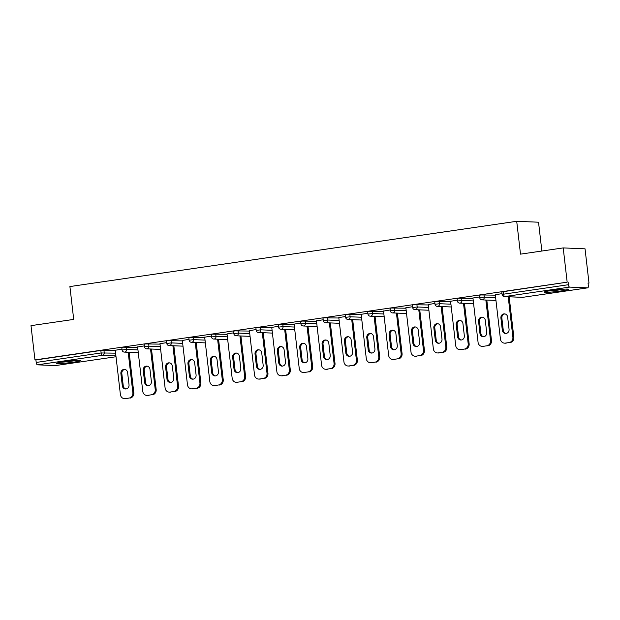 <?xml version="1.0" encoding="UTF-8"?>
<svg xmlns="http://www.w3.org/2000/svg" width="620" height="620" viewBox="0 0 620 620"><rect width="100%" height="100%" fill="white"/><g stroke="black" fill="none" stroke-linecap="round" stroke-linejoin="round"><path stroke-width="0.93" d="M73.617 362.165A12.315 0.845 173.4 0 0 80.879 360.546A12.315 0.845 173.4 0 0 63.69 361.755A12.315 0.845 173.4 0 0 56.42 363.374A12.315 0.845 173.4 0 0 73.617 362.165M561.402 290.92A12.315 0.845 173.4 0 0 568.664 289.3A12.315 0.845 173.4 0 0 551.475 290.509A12.315 0.845 173.4 0 0 544.205 292.129A12.315 0.845 173.4 0 0 561.402 290.92M541.865 251.03L538.532 222.208L516.708 221.301L69.905 286.564L73.703 319.409L31 325.647L34.96 359.902L567.168 282.17L563.208 247.915L585.04 248.822L589 283.077L588.047 283.038L588.333 285.541A2.364 0.938 81.7 0 1 587.721 287.843L522.807 297.321A2.364 0.938 81.7 0 0 522.877 297.305M588.062 283.208L589 283.077M569.64 287.099L504.726 296.577A2.364 0.938 81.7 0 1 503.502 294.19L502.107 294.5L501.812 291.997L503.215 291.687L503.502 294.19L568.416 284.712A2.364 0.938 81.7 0 0 569.64 287.099L587.652 287.843A2.364 0.938 81.7 0 0 587.721 287.843M503.215 291.687L567.168 282.17M568.416 284.712L568.129 282.209M55.583 365.56A2.364 0.938 -98.3 0 1 55.513 365.575A2.364 0.938 -98.3 0 1 55.444 365.583L37.432 364.831A2.364 0.938 -98.3 0 1 36.208 362.444L35.921 359.941L34.96 359.902M516.708 221.301L520.505 254.146L563.208 247.915M502.006 293.647L495.295 294.733M35.921 359.941L100.835 350.463L115.32 350.656M126.294 346.921L126.581 349.424L122.078 350.013L121.791 347.51L123.186 347.192L137.671 347.394M148.645 343.658L148.932 346.162L144.437 346.743L144.142 344.24L145.537 343.929L160.03 344.131M170.996 340.388L171.291 342.891L166.788 343.48L166.501 340.977L167.896 340.667L182.381 340.868M193.355 337.125L193.642 339.628L189.139 340.217L188.852 337.714L190.247 337.404L204.74 337.598M215.706 333.862L216 336.365L211.498 336.947L211.211 334.444L212.606 334.134L227.09 334.335M238.065 330.599L238.351 333.095L233.849 333.684L233.562 331.181L234.957 330.871L249.449 331.072M260.416 327.329L260.71 329.832L256.207 330.421L255.913 327.918L257.315 327.608L271.8 327.802M282.774 324.066L283.061 326.57L278.558 327.151L278.272 324.655L279.667 324.338L294.151 324.539M305.125 320.803L305.42 323.307L300.917 323.888L300.623 321.385L302.025 321.075L316.51 321.276M327.484 317.533L327.771 320.036L323.268 320.625L322.981 318.122L324.376 317.812L338.861 318.006M349.835 314.27L350.122 316.774L345.627 317.363L345.332 314.859L346.735 314.542L361.22 314.743M372.186 311.007L372.481 313.511L367.978 314.092L367.691 311.589L369.086 311.279L383.571 311.48M394.545 307.737L394.832 310.24L390.329 310.829L390.042 308.326L391.437 308.016L405.93 308.21M416.896 304.474L417.19 306.978L412.688 307.567L412.401 305.063L413.796 304.746L428.281 304.947M439.255 301.212L439.541 303.715L435.039 304.296L434.752 301.793L436.147 301.483L450.639 301.684M461.606 297.941L461.9 300.444L457.397 301.033L457.103 298.53L458.506 298.22L472.99 298.422M483.964 294.678L484.251 297.181L479.748 297.771L479.462 295.267L480.857 294.957L495.341 295.151M479.647 296.91L472.944 298.003M457.296 300.173L450.585 301.266M434.946 303.436L428.234 304.529M412.587 306.706L405.875 307.791M390.236 309.969L383.524 311.062M367.877 313.232L361.173 314.325M345.526 316.502L338.815 317.587M323.167 319.765L316.464 320.858M300.816 323.028L294.105 324.121M278.458 326.298L271.754 327.383M256.106 329.561L249.395 330.654M233.756 332.824L227.044 333.917M211.397 336.094L204.685 337.179M189.046 339.357L182.334 340.442M166.687 342.62L159.983 343.713M144.336 345.882L137.625 346.975M121.977 349.153L115.274 350.238M509.136 342.55L505.269 343.116L509.136 342.55A4.735 4.332 -87.6 0 0 512.887 337.226L508.206 296.755M505.269 343.116A4.735 4.332 -87.6 0 1 504.525 343.154A4.735 4.332 -87.6 0 1 500.425 339.047L495.287 294.624M507.648 317.076A3.712 3.394 -87.6 0 0 504.432 313.867A3.712 3.394 -87.6 0 0 500.914 318.06L502.324 330.259A3.712 3.394 -87.6 0 0 505.532 333.475A3.712 3.394 -87.6 0 0 509.059 329.274L507.648 317.076M512.887 337.226L513.848 337.264L509.16 296.794M513.848 337.264A4.735 4.332 92.4 0 1 510.089 342.589M506.222 343.154A4.735 4.332 92.4 0 1 505.478 343.193L504.525 343.154M504.905 313.922A3.712 3.394 -87.6 0 0 501.867 318.099L503.277 330.305A3.712 3.394 -87.6 0 0 506.013 333.459M486.778 345.813L482.91 346.379L486.778 345.813A4.735 4.332 -87.6 0 0 490.536 340.496L485.855 300.018M482.91 346.379A4.735 4.332 -87.6 0 1 482.174 346.417A4.735 4.332 -87.6 0 1 478.067 342.317L472.928 297.894M485.289 320.346A3.712 3.394 -87.6 0 0 482.073 317.13A3.712 3.394 -87.6 0 0 478.555 321.323L479.965 333.529A3.712 3.394 -87.6 0 0 483.182 336.738A3.712 3.394 -87.6 0 0 486.7 332.545L485.289 320.346M490.536 340.496L491.489 340.535L486.808 300.065M491.489 340.535A4.735 4.332 92.4 0 1 487.739 345.851M483.864 346.417A4.735 4.332 92.4 0 1 483.127 346.456L482.174 346.417M482.554 317.184A3.712 3.394 -87.6 0 0 479.508 321.369L480.918 333.568A3.712 3.394 -87.6 0 0 483.662 336.722M464.427 349.076L460.559 349.641L464.427 349.076A4.735 4.332 -87.6 0 0 468.185 343.759L463.496 303.288M460.559 349.641A4.735 4.332 -87.6 0 1 459.815 349.68A4.735 4.332 -87.6 0 1 455.716 345.58L450.577 301.157M462.939 323.609A3.712 3.394 -87.6 0 0 459.722 320.393A3.712 3.394 -87.6 0 0 456.204 324.593L457.614 336.792A3.712 3.394 -87.6 0 0 460.823 340.008A3.712 3.394 -87.6 0 0 464.349 335.808L462.939 323.609M468.185 343.759L469.139 343.798L464.457 303.327M469.139 343.798A4.735 4.332 92.4 0 1 465.38 349.122M461.512 349.68A4.735 4.332 92.4 0 1 460.768 349.719L459.815 349.68M460.195 320.447A3.712 3.394 -87.6 0 0 457.157 324.632L458.568 336.831A3.712 3.394 -87.6 0 0 461.303 339.993M442.068 352.346L438.2 352.912L442.068 352.346A4.735 4.332 -87.6 0 0 445.827 347.022L441.146 306.551M438.2 352.912A4.735 4.332 -87.6 0 1 437.464 352.951A4.735 4.332 -87.6 0 1 433.357 348.843L428.219 304.42M440.58 326.872A3.712 3.394 -87.6 0 0 437.371 323.656A3.712 3.394 -87.6 0 0 433.845 327.856L435.256 340.054A3.712 3.394 -87.6 0 0 438.472 343.271A3.712 3.394 -87.6 0 0 441.99 339.07L440.58 326.872M445.827 347.022L446.78 347.06L442.099 306.59M446.78 347.06A4.735 4.332 92.4 0 1 443.029 352.385M439.154 352.951A4.735 4.332 92.4 0 1 438.418 352.989L437.464 352.951M437.844 323.717A3.712 3.394 -87.6 0 0 434.798 327.895L436.216 340.093A3.712 3.394 -87.6 0 0 438.952 343.255M419.717 355.609L415.85 356.175L419.717 355.609A4.735 4.332 -87.6 0 0 423.475 350.285L418.787 309.814M415.85 356.175A4.735 4.332 -87.6 0 1 415.106 356.213A4.735 4.332 -87.6 0 1 411.006 352.106L405.868 307.683M418.229 330.135A3.712 3.394 -87.6 0 0 415.012 326.926A3.712 3.394 -87.6 0 0 411.494 331.119L412.904 343.325A3.712 3.394 -87.6 0 0 416.121 346.534A3.712 3.394 -87.6 0 0 419.639 342.341L418.229 330.135M423.475 350.285L424.429 350.331L419.748 309.861M424.429 350.331A4.735 4.332 92.4 0 1 420.67 355.647M416.803 356.213A4.735 4.332 92.4 0 1 416.067 356.252L415.106 356.213M415.493 326.98A3.712 3.394 -87.6 0 0 412.447 331.158L413.858 343.364A3.712 3.394 -87.6 0 0 416.594 346.518M397.366 358.872L393.491 359.437L397.366 358.872A4.735 4.332 -87.6 0 0 401.117 353.555L396.436 313.085M393.491 359.437A4.735 4.332 -87.6 0 1 392.755 359.476A4.735 4.332 -87.6 0 1 388.655 355.376L383.509 310.953M395.87 333.405A3.712 3.394 -87.6 0 0 392.662 330.189A3.712 3.394 -87.6 0 0 389.135 334.389L390.546 346.588A3.712 3.394 -87.6 0 0 393.762 349.804A3.712 3.394 -87.6 0 0 397.281 345.603L395.87 333.405M401.117 353.555L402.07 353.594L397.389 313.123M402.07 353.594A4.735 4.332 92.4 0 1 398.319 358.91M394.452 359.476A4.735 4.332 92.4 0 1 393.708 359.515L392.755 359.476M393.134 330.243A3.712 3.394 -87.6 0 0 390.089 334.428L391.507 346.627A3.712 3.394 -87.6 0 0 394.243 349.781M548.258 291.02A12.229 0.837 173.4 0 0 564.464 289.145M563.192 289.23A10.656 0.728 -6.6 0 1 549.521 290.811M60.473 362.266A12.229 0.837 173.4 0 0 76.678 360.398M75.407 360.476A10.656 0.728 -6.6 0 1 61.729 362.057M375.007 362.142L371.14 362.708L375.007 362.142A4.735 4.332 -87.6 0 0 378.766 356.818L374.085 316.347M371.14 362.708A4.735 4.332 -87.6 0 1 370.396 362.739A4.735 4.332 -87.6 0 1 366.296 358.639L361.158 314.216M373.519 336.668A3.712 3.394 -87.6 0 0 370.303 333.452A3.712 3.394 -87.6 0 0 366.784 337.652L368.195 349.851A3.712 3.394 -87.6 0 0 371.411 353.067A3.712 3.394 -87.6 0 0 374.929 348.866L373.519 336.668M378.766 356.818L379.719 356.856L375.038 316.386M379.719 356.856A4.735 4.332 92.4 0 1 375.96 362.181M372.093 362.747A4.735 4.332 92.4 0 1 371.357 362.785L370.396 362.739M370.783 333.513A3.712 3.394 -87.6 0 0 367.738 337.691L369.148 349.889A3.712 3.394 -87.6 0 0 371.884 353.051M352.656 365.405L348.781 365.971L352.656 365.405A4.735 4.332 -87.6 0 0 356.407 360.081L351.726 319.61M348.781 365.971A4.735 4.332 -87.6 0 1 348.045 366.009A4.735 4.332 -87.6 0 1 343.945 361.902L338.799 317.479M351.16 339.93A3.712 3.394 -87.6 0 0 347.952 336.722A3.712 3.394 -87.6 0 0 344.425 340.915L345.844 353.121A3.712 3.394 -87.6 0 0 349.052 356.329A3.712 3.394 -87.6 0 0 352.579 352.137L351.16 339.93M356.407 360.081L357.36 360.127L352.679 319.649M357.36 360.127A4.735 4.332 92.4 0 1 353.609 365.444M349.742 366.009A4.735 4.332 92.4 0 1 348.998 366.048L348.045 366.009M348.425 336.776A3.712 3.394 -87.6 0 0 345.387 340.954L346.797 353.16A3.712 3.394 -87.6 0 0 349.533 356.314M330.297 368.668L326.43 369.233L330.297 368.668A4.735 4.332 -87.6 0 0 334.056 363.351L329.375 322.881M326.43 369.233A4.735 4.332 -87.6 0 1 325.694 369.272A4.735 4.332 -87.6 0 1 321.586 365.172L316.448 320.749M328.809 343.201A3.712 3.394 -87.6 0 0 325.593 339.985A3.712 3.394 -87.6 0 0 322.075 344.185L323.485 356.384A3.712 3.394 -87.6 0 0 326.701 359.6A3.712 3.394 -87.6 0 0 330.22 355.399L328.809 343.201M334.056 363.351L335.009 363.39L330.328 322.919M335.009 363.39A4.735 4.332 92.4 0 1 331.251 368.706M327.383 369.272A4.735 4.332 92.4 0 1 326.647 369.311L325.694 369.272M326.074 340.039A3.712 3.394 -87.6 0 0 323.028 344.224L324.438 356.423A3.712 3.394 -87.6 0 0 327.182 359.577M307.946 371.938L304.079 372.496L307.946 371.938A4.735 4.332 -87.6 0 0 311.697 366.614L307.016 326.143M304.079 372.496A4.735 4.332 -87.6 0 1 303.335 372.535A4.735 4.332 -87.6 0 1 299.235 368.435L294.097 324.012M306.458 346.464A3.712 3.394 -87.6 0 0 303.242 343.248A3.712 3.394 -87.6 0 0 299.724 347.448L301.134 359.647A3.712 3.394 -87.6 0 0 304.342 362.863A3.712 3.394 -87.6 0 0 307.869 358.662L306.458 346.464M311.697 366.614L312.658 366.653L307.969 326.182M312.658 366.653A4.735 4.332 92.4 0 1 308.899 371.977M305.032 372.543A4.735 4.332 92.4 0 1 304.288 372.581L303.335 372.535M303.715 343.31A3.712 3.394 -87.6 0 0 300.677 347.487L302.087 359.685A3.712 3.394 -87.6 0 0 304.823 362.847M285.588 375.201L281.72 375.767L285.588 375.201A4.735 4.332 -87.6 0 0 289.346 369.877L284.665 329.406M281.72 375.767A4.735 4.332 -87.6 0 1 280.984 375.805A4.735 4.332 -87.6 0 1 276.877 371.698L271.738 327.275M284.099 349.726A3.712 3.394 -87.6 0 0 280.883 346.518A3.712 3.394 -87.6 0 0 277.365 350.711L278.775 362.909A3.712 3.394 -87.6 0 0 281.992 366.126A3.712 3.394 -87.6 0 0 285.51 361.933L284.099 349.726M289.346 369.877L290.3 369.915L285.619 329.445M290.3 369.915A4.735 4.332 92.4 0 1 286.548 375.24M282.673 375.805A4.735 4.332 92.4 0 1 281.937 375.844L280.984 375.805M281.364 346.572A3.712 3.394 -87.6 0 0 278.318 350.75L279.728 362.956A3.712 3.394 -87.6 0 0 282.472 366.11M263.237 378.464L259.369 379.029L263.237 378.464A4.735 4.332 -87.6 0 0 266.995 373.147L262.306 332.676M259.369 379.029A4.735 4.332 -87.6 0 1 258.625 379.068A4.735 4.332 -87.6 0 1 254.526 374.968L249.387 330.545M261.749 352.997A3.712 3.394 -87.6 0 0 258.532 349.781A3.712 3.394 -87.6 0 0 255.014 353.981L256.424 366.18A3.712 3.394 -87.6 0 0 259.633 369.388A3.712 3.394 -87.6 0 0 263.159 365.196L261.749 352.997M266.995 373.147L267.949 373.186L263.26 332.715M267.949 373.186A4.735 4.332 92.4 0 1 264.19 378.502M260.322 379.068A4.735 4.332 92.4 0 1 259.579 379.107L258.625 379.068M259.005 349.835A3.712 3.394 -87.6 0 0 255.967 354.02L257.377 366.219A3.712 3.394 -87.6 0 0 260.113 369.373M240.878 381.726L237.011 382.292L240.878 381.726A4.735 4.332 -87.6 0 0 244.637 376.41L239.956 335.939M237.011 382.292A4.735 4.332 -87.6 0 1 236.274 382.331A4.735 4.332 -87.6 0 1 232.167 378.231L227.029 333.808M239.39 356.26A3.712 3.394 -87.6 0 0 236.181 353.044A3.712 3.394 -87.6 0 0 232.655 357.244L234.065 369.442A3.712 3.394 -87.6 0 0 237.282 372.659A3.712 3.394 -87.6 0 0 240.8 368.458L239.39 356.26M244.637 376.41L245.59 376.449L240.909 335.978M245.59 376.449A4.735 4.332 92.4 0 1 241.839 381.773M237.964 382.331A4.735 4.332 92.4 0 1 237.228 382.37L236.274 382.331M236.654 353.098A3.712 3.394 -87.6 0 0 233.608 357.283L235.019 369.481A3.712 3.394 -87.6 0 0 237.762 372.643M218.527 384.997L214.66 385.562L218.527 384.997A4.735 4.332 -87.6 0 0 222.286 379.673L217.597 339.202M214.66 385.562A4.735 4.332 -87.6 0 1 213.915 385.601A4.735 4.332 -87.6 0 1 209.816 381.494L204.678 337.071M217.039 359.522A3.712 3.394 -87.6 0 0 213.822 356.306A3.712 3.394 -87.6 0 0 210.304 360.507L211.715 372.705A3.712 3.394 -87.6 0 0 214.923 375.922A3.712 3.394 -87.6 0 0 218.449 371.721L217.039 359.522M222.286 379.673L223.239 379.711L218.558 339.241M223.239 379.711A4.735 4.332 92.4 0 1 219.48 385.036M215.613 385.601A4.735 4.332 92.4 0 1 214.869 385.64L213.915 385.601M214.295 356.368A3.712 3.394 -87.6 0 0 211.257 360.546L212.668 372.752A3.712 3.394 -87.6 0 0 215.404 375.906M196.176 388.26L192.301 388.825L196.176 388.26A4.735 4.332 -87.6 0 0 199.927 382.943L195.246 342.465M192.301 388.825A4.735 4.332 -87.6 0 1 191.565 388.864A4.735 4.332 -87.6 0 1 187.465 384.764L182.319 340.341M194.68 362.785A3.712 3.394 -87.6 0 0 191.472 359.577A3.712 3.394 -87.6 0 0 187.945 363.769L189.356 375.976A3.712 3.394 -87.6 0 0 192.572 379.184A3.712 3.394 -87.6 0 0 196.091 374.992L194.68 362.785M199.927 382.943L200.88 382.982L196.199 342.511M200.88 382.982A4.735 4.332 92.4 0 1 197.129 388.298M193.254 388.864A4.735 4.332 92.4 0 1 192.518 388.903L191.565 388.864M191.944 359.631A3.712 3.394 -87.6 0 0 188.899 363.816L190.317 376.014A3.712 3.394 -87.6 0 0 193.053 379.169M173.817 391.522L169.95 392.088L173.817 391.522A4.735 4.332 -87.6 0 0 177.576 386.206L172.895 345.735M169.95 392.088A4.735 4.332 -87.6 0 1 169.206 392.127A4.735 4.332 -87.6 0 1 165.106 388.027L159.968 343.604M172.329 366.056A3.712 3.394 -87.6 0 0 169.113 362.84A3.712 3.394 -87.6 0 0 165.594 367.04L167.005 379.238A3.712 3.394 -87.6 0 0 170.221 382.455A3.712 3.394 -87.6 0 0 173.74 378.254L172.329 366.056M177.576 386.206L178.529 386.245L173.848 345.774M178.529 386.245A4.735 4.332 92.4 0 1 174.77 391.561M170.903 392.127A4.735 4.332 92.4 0 1 170.167 392.166L169.206 392.127M169.593 362.894A3.712 3.394 -87.6 0 0 166.548 367.079L167.958 379.277A3.712 3.394 -87.6 0 0 170.694 382.439M151.466 394.793L147.591 395.358L151.466 394.793A4.735 4.332 -87.6 0 0 155.217 389.469L150.536 348.998M147.591 395.358A4.735 4.332 -87.6 0 1 146.855 395.397A4.735 4.332 -87.6 0 1 142.755 391.29L137.609 346.867M149.97 369.319A3.712 3.394 -87.6 0 0 146.762 366.102A3.712 3.394 -87.6 0 0 143.236 370.303L144.654 382.501A3.712 3.394 -87.6 0 0 147.862 385.718A3.712 3.394 -87.6 0 0 151.388 381.517L149.97 369.319M155.217 389.469L156.17 389.507L151.489 349.037M156.17 389.507A4.735 4.332 92.4 0 1 152.419 394.832M148.552 395.397A4.735 4.332 92.4 0 1 147.808 395.436L146.855 395.397M147.234 366.164A3.712 3.394 -87.6 0 0 144.197 370.341L145.607 382.54A3.712 3.394 -87.6 0 0 148.343 385.702M129.107 398.055L125.24 398.621L129.107 398.055A4.735 4.332 -87.6 0 0 132.866 392.731L128.185 352.261M125.24 398.621A4.735 4.332 -87.6 0 1 124.504 398.66A4.735 4.332 -87.6 0 1 120.396 394.553L115.258 350.13M127.619 372.581A3.712 3.394 -87.6 0 0 124.403 369.373A3.712 3.394 -87.6 0 0 120.884 373.565L122.295 385.772A3.712 3.394 -87.6 0 0 125.511 388.98A3.712 3.394 -87.6 0 0 129.03 384.788L127.619 372.581M132.866 392.731L133.819 392.778L129.138 352.3M133.819 392.778A4.735 4.332 92.4 0 1 130.06 398.094M126.193 398.66A4.735 4.332 92.4 0 1 125.457 398.699L124.504 398.66M124.883 369.427A3.712 3.394 -87.6 0 0 121.838 373.604L123.248 385.81A3.712 3.394 -87.6 0 0 125.984 388.965M502.107 294.5A2.364 2.364 0 0 0 504.362 296.6A2.364 2.17 92.4 0 0 504.726 296.577L522.738 297.329L587.652 287.843M522.738 297.329A2.364 0.938 81.7 0 0 522.807 297.321A2.364 2.364 0 0 1 522.365 297.344A2.364 2.17 92.4 0 0 522.738 297.329M55.444 365.583L116.025 356.733L55.513 365.575M115.925 355.911L102.347 355.353L37.432 364.831M36.208 362.444L101.122 352.966L100.835 350.463M103.935 350.184L104.222 352.687A2.364 2.17 -87.6 0 1 102.347 355.353A2.364 0.938 -98.3 0 1 101.122 352.966L115.607 353.16M479.748 297.771A2.364 2.364 0 0 0 482.004 299.863A2.364 2.17 92.4 0 0 482.375 299.84A2.364 2.17 -87.6 0 0 484.251 297.181L495.636 297.654M457.397 301.033A2.364 2.364 0 0 0 459.653 303.126A2.364 2.17 92.4 0 0 460.017 303.11A2.364 2.17 -87.6 0 0 461.9 300.444L473.277 300.917M435.039 304.296A2.364 2.364 0 0 0 437.294 306.388A2.364 2.17 92.4 0 0 437.666 306.373A2.364 2.17 -87.6 0 0 439.541 303.715L450.926 304.188M412.688 307.567A2.364 2.364 0 0 0 414.943 309.659A2.364 2.17 92.4 0 0 415.307 309.636A2.364 2.17 -87.6 0 0 417.19 306.978L428.575 307.45M390.329 310.829A2.364 2.364 0 0 0 392.584 312.922A2.364 2.17 92.4 0 0 392.956 312.906A2.364 2.17 -87.6 0 0 394.832 310.24L406.216 310.713M367.978 314.092A2.364 2.364 0 0 0 370.233 316.185A2.364 2.17 92.4 0 0 370.605 316.169A2.364 2.17 -87.6 0 0 372.481 313.511L383.865 313.983M345.627 317.363A2.364 2.364 0 0 0 347.874 319.455A2.364 2.17 92.4 0 0 348.246 319.432A2.364 2.17 -87.6 0 0 350.122 316.774L361.507 317.246M323.268 320.625A2.364 2.364 0 0 0 325.523 322.718A2.364 2.17 92.4 0 0 325.895 322.695A2.364 2.17 -87.6 0 0 327.771 320.036L339.156 320.509M300.917 323.888A2.364 2.364 0 0 0 303.165 325.981A2.364 2.17 92.4 0 0 303.537 325.965A2.364 2.17 -87.6 0 0 305.42 323.307L316.797 323.779M278.558 327.151A2.364 2.364 0 0 0 280.813 329.251A2.364 2.17 92.4 0 0 281.185 329.228A2.364 2.17 -87.6 0 0 283.061 326.57L294.446 327.042M256.207 330.421A2.364 2.364 0 0 0 258.463 332.514A2.364 2.17 92.4 0 0 258.827 332.49A2.364 2.17 -87.6 0 0 260.71 329.832L272.087 330.305M233.849 333.684A2.364 2.364 0 0 0 236.104 335.776A2.364 2.17 92.4 0 0 236.476 335.761A2.364 2.17 -87.6 0 0 238.351 333.095L249.736 333.576M211.498 336.947A2.364 2.364 0 0 0 213.753 339.047A2.364 2.17 92.4 0 0 214.117 339.024A2.364 2.17 -87.6 0 0 216 336.365L227.377 336.838M189.139 340.217A2.364 2.364 0 0 0 191.394 342.31A2.364 2.17 92.4 0 0 191.766 342.287A2.364 2.17 -87.6 0 0 193.642 339.628L205.026 340.101M166.788 343.48A2.364 2.364 0 0 0 169.043 345.572A2.364 2.17 92.4 0 0 169.407 345.557A2.364 2.17 -87.6 0 0 171.291 342.891L182.675 343.364M144.437 346.743A2.364 2.364 0 0 0 146.684 348.835A2.364 2.17 92.4 0 0 147.056 348.82A2.364 2.17 -87.6 0 0 148.932 346.162L160.317 346.634M122.078 350.013A2.364 2.364 0 0 0 124.333 352.106A2.364 2.17 92.4 0 0 124.705 352.083A2.364 2.17 -87.6 0 0 126.581 349.424L137.966 349.897M500.914 318.06L501.867 318.099M502.324 330.259L503.277 330.305M478.555 321.323L479.508 321.369M479.965 333.529L480.918 333.568M456.204 324.593L457.157 324.632M457.614 336.792L458.568 336.831M433.845 327.856L434.798 327.895M435.256 340.054L436.216 340.093M411.494 331.119L412.447 331.158M412.904 343.325L413.858 343.364M389.135 334.389L390.089 334.428M390.546 346.588L391.507 346.627M366.784 337.652L367.738 337.691M368.195 349.851L369.148 349.889M344.425 340.915L345.387 340.954M345.844 353.121L346.797 353.16M322.075 344.185L323.028 344.224M323.485 356.384L324.438 356.423M299.724 347.448L300.677 347.487M301.134 359.647L302.087 359.685M277.365 350.711L278.318 350.75M278.775 362.909L279.728 362.956M255.014 353.981L255.967 354.02M256.424 366.18L257.377 366.219M232.655 357.244L233.608 357.283M234.065 369.442L235.019 369.481M210.304 360.507L211.257 360.546M211.715 372.705L212.668 372.752M187.945 363.769L188.899 363.816M189.356 375.976L190.317 376.014M165.594 367.04L166.548 367.079M167.005 379.238L167.958 379.277M143.236 370.303L144.197 370.341M144.654 382.501L145.607 382.54M120.884 373.565L121.838 373.604M122.295 385.772L123.248 385.81M504.362 296.6L522.365 297.344M482.004 299.863L495.954 300.444M459.653 303.126L473.603 303.707M437.294 306.388L451.252 306.97M414.943 309.659L428.893 310.24M392.584 312.922L406.542 313.503M370.233 316.185L384.183 316.766M347.874 319.455L361.832 320.036M325.523 322.718L339.473 323.299M303.165 325.981L317.122 326.562M280.813 329.251L294.763 329.825M258.463 332.514L272.413 333.095M236.104 335.776L250.062 336.358M213.753 339.047L227.703 339.621M191.394 342.31L205.352 342.891M169.043 345.572L182.993 346.154M146.684 348.835L160.642 349.417M124.333 352.106L138.283 352.687"/></g></svg>
